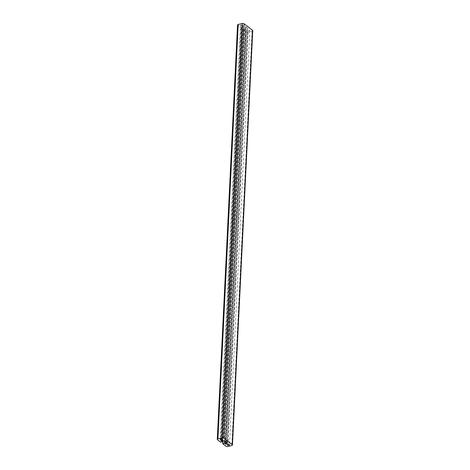 <?xml version="1.0" encoding="UTF-8"?>
<svg xmlns="http://www.w3.org/2000/svg" width="470" height="470" viewBox="0 0 470 470"><rect width="100%" height="100%" fill="white"/><g stroke="black" fill="none" stroke-linecap="round" stroke-linejoin="round"><path stroke-width="0.35" stroke-dasharray="2.35 1.76" d="M242.279 25.615A1.169 0.535 2.8 0 1 241.087 25.586A1.169 0.535 2.8 0 1 240.493 25.08A1.169 0.535 2.8 0 1 241.04 24.663A1.169 0.535 2.8 0 1 242.238 24.698A1.169 0.535 2.8 0 1 242.826 25.198A1.169 0.535 2.8 0 1 242.279 25.615M249.223 30.967A1.169 0.535 2.8 0 1 248.031 30.932A1.169 0.535 2.8 0 1 247.437 30.433A1.169 0.535 2.8 0 1 247.984 30.015A1.169 0.535 2.8 0 1 249.182 30.045A1.169 0.535 2.8 0 1 249.77 30.55A1.169 0.535 2.8 0 1 249.223 30.967M252.725 30.638A1.398 0.64 -177.2 0 1 252.067 31.143L248.119 32.13A1.398 0.64 -177.2 0 1 246.186 31.854L243.019 29.393L244.623 28.958L246.368 29.774L247.661 28.071L245.575 26.62L242.22 26.332L241.709 26.52L242.708 27.378L240.904 27.783L237.755 25.357L217.493 439.726M237.544 24.992A1.398 0.64 -177.2 0 0 237.755 25.357M246.556 29.675L226.405 441.677M244.623 28.958L224.478 440.913M243.084 29.34L222.962 440.784M244.817 28.981L224.672 440.93M245.722 29.681L225.6 441.066M247.708 28.259L227.445 442.493M247.661 28.071L227.398 442.44M245.922 26.731L225.653 441.101M245.575 26.62L225.306 440.983M242.22 26.332L221.952 440.701M241.78 26.643L221.523 440.772M242.684 27.336L222.463 440.743M242.638 27.425L222.375 441.794M241.098 27.812L220.835 442.182M240.904 27.783L220.642 442.153M252.067 31.143L231.804 445.513M248.119 32.13L227.85 446.5M246.186 31.854L225.923 446.224M243.037 29.428L222.921 440.784M240.493 25.08L220.23 439.45M247.437 30.433L227.175 444.802M247.737 28.194L227.468 442.564M241.709 26.52L221.441 440.889M242.708 27.378L222.486 440.748M249.77 30.55L229.507 444.92M242.826 25.198L222.563 439.568M243.019 29.393L222.898 440.778"/><path stroke-width="0.7" d="M222.016 439.985A1.169 0.535 2.8 0 1 220.818 439.955A1.169 0.535 2.8 0 1 220.23 439.45A1.169 0.535 2.8 0 1 220.777 439.033A1.169 0.535 2.8 0 1 221.969 439.068A1.169 0.535 2.8 0 1 222.563 439.568A1.169 0.535 2.8 0 1 222.016 439.985M228.961 445.337A1.169 0.535 2.8 0 1 227.762 445.302A1.169 0.535 2.8 0 1 227.175 444.802A1.169 0.535 2.8 0 1 227.721 444.385A1.169 0.535 2.8 0 1 228.913 444.414A1.169 0.535 2.8 0 1 229.507 444.92A1.169 0.535 2.8 0 1 228.961 445.337M226.099 444.144L227.468 442.564L225.653 441.101L221.952 440.701L221.441 440.889L222.439 441.747L220.642 442.153L217.493 439.726A1.398 0.64 -177.2 0 1 217.275 439.362A1.398 0.64 -177.2 0 1 217.933 438.857L221.881 437.87A1.398 0.64 -177.2 0 1 223.814 438.146L232.245 444.644A1.398 0.64 -177.2 0 1 232.456 445.008A1.398 0.64 -177.2 0 1 231.804 445.513L227.85 446.5A1.398 0.64 -177.2 0 1 225.923 446.224L222.751 443.756L224.36 443.322L226.099 444.144M232.456 445.008L252.725 30.638A1.398 0.64 -177.2 0 0 252.508 30.274L244.077 23.776A1.398 0.64 -177.2 0 0 242.15 23.5L238.196 24.487A1.398 0.64 -177.2 0 0 237.544 24.992L217.275 439.362M226.405 441.677L226.287 444.038M224.478 440.913L224.36 443.322M222.962 440.784L222.815 443.709M224.672 440.93L224.548 443.351M225.6 441.066L225.459 444.05M222.463 440.743L222.416 441.706M238.196 24.487L217.933 438.857M242.15 23.5L221.881 437.87M244.077 23.776L223.814 438.146M252.508 30.274L232.245 444.644M222.921 440.784L222.774 443.727M222.486 440.748L222.439 441.747M222.898 440.778L222.751 443.756"/></g></svg>

